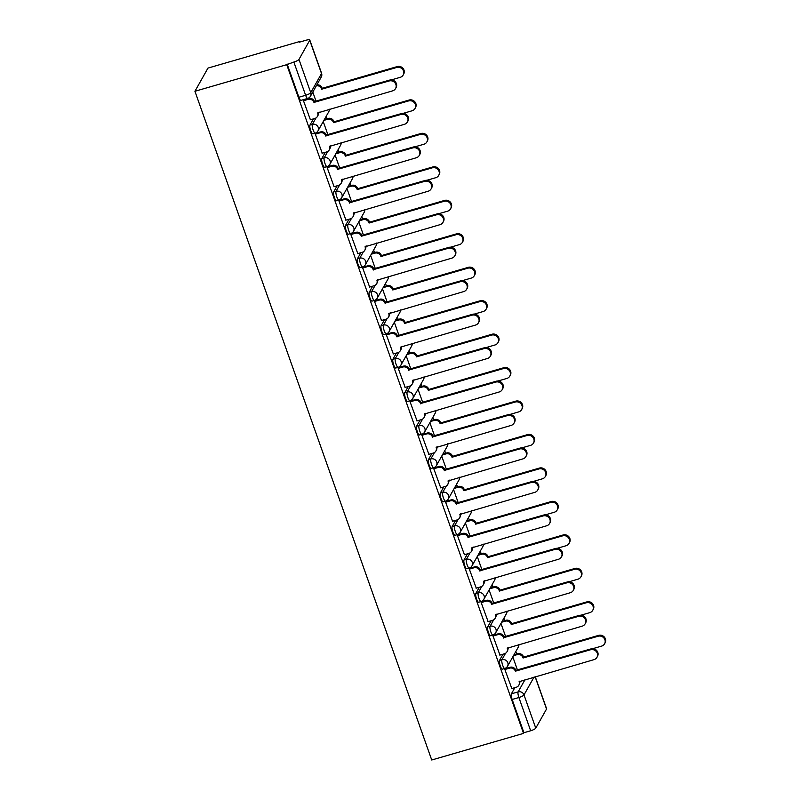 <?xml version="1.0" encoding="UTF-8"?>
<svg xmlns="http://www.w3.org/2000/svg" width="800" height="800" viewBox="0 0 800 800"><rect width="100%" height="100%" fill="white"/><g stroke="black" fill="none" stroke-linecap="round" stroke-linejoin="round"><path stroke-width="1.2" d="M503.02 654.19L499.54 660.37A4.67 1.14 73.8 0 0 500.3 666.02A4.67 1.14 73.8 0 0 502.36 669.15L504.75 668.46A4.67 1.14 -106.2 0 1 502.69 665.32A4.67 1.14 -106.2 0 1 501.93 659.68L505.53 653.29M491.17 620.74L487.69 626.92A4.67 1.14 73.8 0 0 488.45 632.56A4.67 1.14 73.8 0 0 490.51 635.69L492.91 635A4.67 1.14 -106.2 0 1 490.84 631.87A4.67 1.14 -106.2 0 1 490.09 626.22L493.68 619.84M479.32 587.28L475.84 593.46A4.67 1.14 73.8 0 0 476.6 599.1A4.67 1.14 73.8 0 0 478.66 602.24L481.06 601.54A4.67 1.14 -106.2 0 1 479 598.41A4.67 1.14 -106.2 0 1 478.24 592.77L481.83 586.38M467.47 553.82L464 560A4.67 1.14 73.8 0 0 464.76 565.64A4.67 1.14 73.8 0 0 466.82 568.78L469.21 568.08A4.67 1.14 -106.2 0 1 467.15 564.95A4.67 1.14 -106.2 0 1 466.39 559.31L469.98 552.92M455.63 520.36L452.15 526.55A4.67 1.14 73.8 0 0 452.91 532.19A4.67 1.14 73.8 0 0 454.97 535.32L457.36 534.63A4.67 1.14 -106.2 0 1 455.3 531.49A4.67 1.14 -106.2 0 1 454.54 525.85L458.14 519.46M443.78 486.91L440.3 493.09A4.67 1.14 73.8 0 0 441.06 498.73A4.67 1.14 73.8 0 0 443.12 501.86L445.51 501.17A4.67 1.14 -106.2 0 1 443.45 498.04A4.67 1.14 -106.2 0 1 442.69 492.39L446.29 486.01M431.93 453.45L428.45 459.63A4.67 1.14 73.8 0 0 429.21 465.27A4.67 1.14 73.8 0 0 431.27 468.41L433.67 467.71A4.67 1.14 -106.2 0 1 431.6 464.58A4.67 1.14 -106.2 0 1 430.85 458.94L434.44 452.55M420.08 419.99L416.61 426.17A4.67 1.14 73.8 0 0 417.36 431.82A4.67 1.14 73.8 0 0 419.42 434.95L421.82 434.26A4.67 1.14 -106.2 0 1 419.76 431.12A4.67 1.14 -106.2 0 1 419 425.48L422.59 419.09M408.24 386.54L404.76 392.72A4.67 1.14 73.8 0 0 405.52 398.36A4.67 1.14 73.8 0 0 407.58 401.49L409.97 400.8A4.67 1.14 -106.2 0 1 407.91 397.66A4.67 1.14 -106.2 0 1 407.15 392.02L410.75 385.63M396.39 353.08L392.91 359.26A4.67 1.14 73.8 0 0 393.67 364.9A4.67 1.14 73.8 0 0 395.73 368.03L398.12 367.34A4.67 1.14 -106.2 0 1 396.06 364.21A4.67 1.14 -106.2 0 1 395.3 358.57L398.9 352.18M384.54 319.62L381.06 325.8A4.67 1.14 73.8 0 0 381.82 331.44A4.67 1.14 73.8 0 0 383.88 334.58L386.27 333.88A4.67 1.14 -106.2 0 1 384.21 330.75A4.67 1.14 -106.2 0 1 383.46 325.11L387.05 318.72M372.69 286.16L369.21 292.34A4.67 1.14 73.8 0 0 369.97 297.99A4.67 1.14 73.8 0 0 372.03 301.12L374.43 300.43A4.67 1.14 -106.2 0 1 372.37 297.29A4.67 1.14 -106.2 0 1 371.61 291.65L375.2 285.26M360.84 252.71L357.37 258.89A4.67 1.14 73.8 0 0 358.12 264.53A4.67 1.14 73.8 0 0 360.19 267.66L362.58 266.97A4.67 1.14 -106.2 0 1 360.52 263.83A4.67 1.14 -106.2 0 1 359.76 258.19L363.35 251.8M349 219.25L345.52 225.43A4.67 1.14 73.8 0 0 346.28 231.07A4.67 1.14 73.8 0 0 348.34 234.21L350.73 233.51A4.67 1.14 -106.2 0 1 348.67 230.38A4.67 1.14 -106.2 0 1 347.91 224.74L351.51 218.35M337.15 185.79L333.67 191.97A4.67 1.14 73.8 0 0 334.43 197.61A4.67 1.14 73.8 0 0 336.49 200.75L338.88 200.05A4.67 1.14 -106.2 0 1 336.82 196.92A4.67 1.14 -106.2 0 1 336.06 191.28L339.66 184.89M325.3 152.33L321.82 158.51A4.67 1.14 73.8 0 0 322.58 164.16A4.67 1.14 73.8 0 0 324.64 167.29L327.03 166.6A4.67 1.14 -106.2 0 1 324.97 163.46A4.67 1.14 -106.2 0 1 324.22 157.82L327.81 151.43M313.45 118.88L309.97 125.06A4.67 1.14 73.8 0 0 310.73 130.7A4.67 1.14 73.8 0 0 312.79 133.83L315.19 133.14A4.67 1.14 -106.2 0 1 313.13 130.01A4.67 1.14 -106.2 0 1 312.37 124.36L315.96 117.98M516.69 654.02L515.81 651.53M504.84 620.57L503.96 618.08M493 587.11L492.11 584.62M481.15 553.65L480.27 551.16M469.3 520.19L468.42 517.7M457.45 486.74L456.57 484.25M445.6 453.28L444.72 450.79M433.76 419.82L432.88 417.33M421.91 386.36L421.03 383.88M410.06 352.91L409.18 350.42M398.21 319.45L397.33 316.96M386.37 285.99L385.48 283.5M374.52 252.54L373.64 250.05M362.67 219.08L361.79 216.59M350.82 185.62L349.94 183.13M338.97 152.16L338.09 149.67M327.13 118.71L326.24 116.22M299.96 42L299.78 41.49L207.97 68.09L194.93 91.28L286.73 64.67L523.54 733.39L431.73 760L194.93 91.28M535.24 676.66L546.59 708.72A4.67 1.05 160.5 0 1 546.54 709.02L535.77 728.15A4.67 1.05 160.5 0 1 530.66 730.76L523.92 732.72L512.15 699.47A4.67 1.14 -106.2 0 1 511.39 693.83L514.87 687.65M523.92 732.72L523.54 733.39M309.73 40.3L298.97 59.43L310.74 92.67L321.51 73.54L309.73 40.3A4.67 1.05 -19.5 0 0 309.79 40A4.67 1.05 -19.5 0 0 306.14 40.21L299.4 42.16L299.78 41.49M287.11 64L298.89 97.24A4.67 1.14 73.8 0 0 300.95 100.38L307.69 98.42A4.67 1.14 -106.2 0 1 305.63 95.29L293.86 62.04L286.73 64.67M293.86 62.04A4.67 1.05 -19.5 0 0 298.97 59.43M304.07 99.81L303.45 100.67L310.4 119.76M315.92 133.27L315.29 134.13L322.25 153.22M327.77 166.73L327.14 167.58L334.09 186.68M339.62 200.18L338.99 201.04L345.94 220.13M351.46 233.64L350.84 234.5L357.79 253.59M363.31 267.1L362.68 267.96L369.64 287.05M375.16 300.56L374.53 301.41L381.49 320.51M387.01 334.01L386.38 334.87L393.33 353.96M398.86 367.47L398.23 368.33L405.18 387.42M410.7 400.93L410.08 401.78L417.03 420.88M422.55 434.39L421.92 435.24L428.88 454.34M434.4 467.84L433.77 468.7L440.72 487.79M446.25 501.3L445.62 502.16L452.57 521.25M458.09 534.76L457.47 535.61L464.42 554.71M469.94 568.22L469.32 569.07L476.27 588.16M481.79 601.67L481.16 602.53L488.12 621.62M493.64 635.13L493.01 635.99L499.96 655.08M505.49 668.59L504.86 669.44L511.81 688.54M312.8 92.07L316.1 101.41M323.24 121.56L327.95 134.87M335.09 155.01L339.8 168.32M346.93 188.47L351.65 201.78M358.78 221.93L363.5 235.24M370.63 255.39L375.34 268.7M382.48 288.84L387.19 302.15M394.33 322.3L399.04 335.61M406.17 355.76L410.89 369.07M418.02 389.22L422.74 402.53M429.87 422.67L434.58 435.98M441.72 456.13L446.43 469.44M453.57 489.59L458.28 502.9M465.41 523.05L470.13 536.36M477.26 556.5L481.97 569.81M489.11 589.96L493.82 603.27M500.96 623.42L505.67 636.73M512.8 656.87L517.52 670.18M310.22 119.81L314.85 118.47A4.67 4.41 -150.6 0 0 317.68 112.92L392.62 90.85A5.37 5.07 -150.6 0 0 394.9 82.76A5.37 5.07 -150.6 0 0 389.13 80.98L313.96 102.41A4.67 4.41 -150.6 0 0 308.09 99.38L308.58 98.51A4.67 4.41 29.4 0 1 314.45 101.53L389.62 80.1A5.37 5.07 29.4 0 1 396.05 87.67L395.56 88.55M303.9 99.86L308.58 98.51M318.28 112.39A4.67 4.41 29.4 0 1 317.9 115.59L317.4 116.47M303.47 100.72L308.09 99.38M314.07 102.73L314.57 101.86M316.87 84.84A4.67 4.41 29.4 0 1 322.06 88.01L321.57 88.89A4.67 4.41 -150.6 0 0 316.37 85.72M391.35 79.9L400.23 77.33A5.37 5.07 -150.6 0 0 402.51 69.24A5.37 5.07 -150.6 0 0 396.74 67.46L321.68 89.21M322.18 88.33L397.23 66.58A5.37 5.07 29.4 0 1 403.66 74.15L403.17 75.03M322.07 153.27L326.7 151.93A4.67 4.41 -150.6 0 0 329.53 146.38L404.47 124.3A5.37 5.07 -150.6 0 0 406.75 116.22A5.37 5.07 -150.6 0 0 400.98 114.44L325.81 135.87A4.67 4.41 -150.6 0 0 319.94 132.84L320.43 131.96A4.67 4.41 29.4 0 1 326.3 134.99L401.47 113.56A5.37 5.07 29.4 0 1 407.9 121.13L407.41 122.01M315.75 133.32L320.43 131.96M330.13 145.85A4.67 4.41 29.4 0 1 329.74 149.05L329.25 149.93M315.31 134.18L319.94 132.84M325.92 136.19L326.42 135.31M333.92 186.73L338.55 185.39A4.67 4.41 -150.6 0 0 341.38 179.84L416.32 157.76A5.37 5.07 -150.6 0 0 418.59 149.68A5.37 5.07 -150.6 0 0 412.82 147.9L337.66 169.33A4.67 4.41 -150.6 0 0 331.79 166.3L332.28 165.42A4.67 4.41 29.4 0 1 338.15 168.45L413.32 147.02A5.37 5.07 29.4 0 1 419.75 154.58L419.25 155.46M327.59 166.78L332.28 165.42M341.98 179.31A4.67 4.41 29.4 0 1 341.59 182.51L341.1 183.39M327.16 167.64L331.79 166.3M337.77 169.65L338.26 168.77M324.4 119.5L328.04 118.44A4.67 4.41 29.4 0 1 333.91 121.47L333.42 122.35A4.67 4.41 -150.6 0 0 327.55 119.32L323.9 120.38M403.2 113.36L412.08 110.78A5.37 5.07 -150.6 0 0 414.35 102.7A5.37 5.07 -150.6 0 0 408.59 100.92L333.53 122.67M334.02 121.79L409.08 100.04A5.37 5.07 29.4 0 1 415.51 107.61L415.01 108.48M336.25 152.95L339.89 151.9A4.67 4.41 29.4 0 1 345.76 154.93L345.26 155.81A4.67 4.41 -150.6 0 0 339.39 152.78L335.75 153.83M415.05 146.81L423.93 144.24A5.37 5.07 -150.6 0 0 426.2 136.16A5.37 5.07 -150.6 0 0 420.43 134.37L345.38 156.13M345.87 155.25L420.93 133.5A5.37 5.07 29.4 0 1 427.36 141.06L426.86 141.94M345.77 220.18L350.39 218.84A4.67 4.41 -150.6 0 0 353.23 213.29L428.17 191.22A5.37 5.07 -150.6 0 0 430.44 183.14A5.37 5.07 -150.6 0 0 424.67 181.35L349.5 202.78A4.67 4.41 -150.6 0 0 343.63 199.76L344.13 198.88A4.67 4.41 29.4 0 1 350 201.91L425.17 180.47A5.37 5.07 29.4 0 1 431.6 188.04L431.1 188.92M339.44 200.24L344.13 198.88M353.83 212.76A4.67 4.41 29.4 0 1 353.44 215.97L352.94 216.84M339.01 201.1L343.63 199.76M349.62 203.11L350.11 202.23M357.62 253.64L362.24 252.3A4.67 4.41 -150.6 0 0 365.07 246.75L440.01 224.68A5.37 5.07 -150.6 0 0 442.29 216.59A5.37 5.07 -150.6 0 0 436.52 214.81L361.35 236.24A4.67 4.41 -150.6 0 0 355.48 233.21L355.98 232.33A4.67 4.41 29.4 0 1 361.85 235.36L437.02 213.93A5.37 5.07 29.4 0 1 443.44 221.5L442.95 222.38M351.29 233.69L355.98 232.33M365.68 246.22A4.67 4.41 29.4 0 1 365.29 249.42L364.79 250.3M350.86 234.55L355.48 233.21M361.47 236.56L361.96 235.68M369.46 287.1L374.09 285.76A4.67 4.41 -150.6 0 0 376.92 280.21L451.86 258.13A5.37 5.07 -150.6 0 0 454.14 250.05A5.37 5.07 -150.6 0 0 448.37 248.27L373.2 269.7A4.67 4.41 -150.6 0 0 367.33 266.67L367.82 265.79A4.67 4.41 29.4 0 1 373.69 268.82L448.86 247.39A5.37 5.07 29.4 0 1 455.29 254.96L454.8 255.84M363.14 267.15L367.82 265.79M377.52 279.68A4.67 4.41 29.4 0 1 377.14 282.88L376.64 283.76M362.7 268.01L367.33 266.67M373.31 270.02L373.81 269.14M348.09 186.41L351.74 185.36A4.67 4.41 29.4 0 1 357.61 188.38L357.11 189.26A4.67 4.41 -150.6 0 0 351.24 186.23L347.6 187.29M426.89 180.27L435.77 177.7A5.37 5.07 -150.6 0 0 438.05 169.61A5.37 5.07 -150.6 0 0 432.28 167.83L357.23 189.58M357.72 188.71L432.78 166.95A5.37 5.07 29.4 0 1 439.2 174.52L438.71 175.4M359.94 219.87L363.58 218.81A4.67 4.41 29.4 0 1 369.45 221.84L368.96 222.72A4.67 4.41 -150.6 0 0 363.09 219.69L359.45 220.75M438.74 213.73L447.62 211.16A5.37 5.07 -150.6 0 0 449.9 203.07A5.37 5.07 -150.6 0 0 444.13 201.29L369.07 223.04M369.57 222.16L444.62 200.41A5.37 5.07 29.4 0 1 451.05 207.98L450.56 208.86M371.79 253.33L375.43 252.27A4.67 4.41 29.4 0 1 381.3 255.3L380.81 256.18A4.67 4.41 -150.6 0 0 374.94 253.15L371.3 254.2M450.59 247.19L459.47 244.61A5.37 5.07 -150.6 0 0 461.74 236.53A5.37 5.07 -150.6 0 0 455.98 234.75L380.92 256.5M381.42 255.62L456.47 233.87A5.37 5.07 29.4 0 1 462.9 241.43L462.4 242.31M381.31 320.56L385.94 319.22A4.67 4.41 -150.6 0 0 388.77 313.67L463.71 291.59A5.37 5.07 -150.6 0 0 465.98 283.51A5.37 5.07 -150.6 0 0 460.22 281.73L385.05 303.16A4.67 4.41 -150.6 0 0 379.18 300.13L379.67 299.25A4.67 4.41 29.4 0 1 385.54 302.28L460.71 280.85A5.37 5.07 29.4 0 1 467.14 288.41L466.64 289.29M374.99 300.61L379.67 299.25M389.37 313.14A4.67 4.41 29.4 0 1 388.98 316.34L388.49 317.22M374.55 301.47L379.18 300.13M385.16 303.48L385.66 302.6M383.64 286.78L387.28 285.73A4.67 4.41 29.4 0 1 393.15 288.76L392.66 289.63A4.67 4.41 -150.6 0 0 386.79 286.61L383.14 287.66M462.44 280.64L471.32 278.07A5.37 5.07 -150.6 0 0 473.59 269.99A5.37 5.07 -150.6 0 0 467.82 268.2L392.77 289.96M393.26 289.08L468.32 267.33A5.37 5.07 29.4 0 1 474.75 274.89L474.25 275.77M393.16 354.01L397.78 352.67A4.67 4.41 -150.6 0 0 400.62 347.12L475.56 325.05A5.37 5.07 -150.6 0 0 477.83 316.97A5.37 5.07 -150.6 0 0 472.06 315.18L396.9 336.61A4.67 4.41 -150.6 0 0 391.03 333.59L391.52 332.71A4.67 4.41 29.4 0 1 397.39 335.73L472.56 314.3A5.37 5.07 29.4 0 1 478.99 321.87L478.49 322.75M386.83 334.06L391.52 332.71M401.22 346.59A4.67 4.41 29.4 0 1 400.83 349.8L400.34 350.67M386.4 334.93L391.03 333.59M397.01 336.94L397.5 336.06M395.49 320.24L399.13 319.18A4.67 4.41 29.4 0 1 405 322.21L404.5 323.09A4.67 4.41 -150.6 0 0 398.63 320.06L394.99 321.12M474.29 314.1L483.17 311.53A5.37 5.07 -150.6 0 0 485.44 303.44A5.37 5.07 -150.6 0 0 479.67 301.66L404.62 323.41M405.11 322.53L480.17 300.78A5.37 5.07 29.4 0 1 486.6 308.35L486.1 309.23M405.01 387.47L409.63 386.13A4.67 4.41 -150.6 0 0 412.46 380.58L487.41 358.51A5.37 5.07 -150.6 0 0 489.68 350.42A5.37 5.07 -150.6 0 0 483.91 348.64L408.74 370.07A4.67 4.41 -150.6 0 0 402.87 367.04L403.37 366.16A4.67 4.41 29.4 0 1 409.24 369.19L484.41 347.76A5.37 5.07 29.4 0 1 490.83 355.33L490.34 356.21M398.68 367.52L403.37 366.16M413.07 380.05A4.67 4.41 29.4 0 1 412.68 383.25L412.18 384.13M398.25 368.38L402.87 367.04M408.86 370.39L409.35 369.51M407.33 353.7L410.98 352.64A4.67 4.41 29.4 0 1 416.85 355.67L416.35 356.55A4.67 4.41 -150.6 0 0 410.48 353.52L406.84 354.58M486.13 347.56L495.01 344.98A5.37 5.07 -150.6 0 0 497.29 336.9A5.37 5.07 -150.6 0 0 491.52 335.12L416.47 356.87M416.96 355.99L492.01 334.24A5.37 5.07 29.4 0 1 498.44 341.81L497.95 342.69M416.86 420.93L421.48 419.59A4.67 4.41 -150.6 0 0 424.31 414.04L499.25 391.96A5.37 5.07 -150.6 0 0 501.53 383.88A5.37 5.07 -150.6 0 0 495.76 382.1L420.59 403.53A4.67 4.41 -150.6 0 0 414.72 400.5L415.22 399.62A4.67 4.41 29.4 0 1 421.09 402.65L496.25 381.22A5.37 5.07 29.4 0 1 502.68 388.79L502.19 389.66M410.53 400.98L415.22 399.62M424.92 413.51A4.67 4.41 29.4 0 1 424.53 416.71L424.03 417.59M410.1 401.84L414.72 400.5M420.7 403.85L421.2 402.97M419.18 387.16L422.82 386.1A4.67 4.41 29.4 0 1 428.69 389.13L428.2 390.01A4.67 4.41 -150.6 0 0 422.33 386.98L418.69 388.03M497.98 381.02L506.86 378.44A5.37 5.07 -150.6 0 0 509.14 370.36A5.37 5.07 -150.6 0 0 503.37 368.58L428.31 390.33M428.81 389.45L503.86 367.7A5.37 5.07 29.4 0 1 510.29 375.26L509.8 376.14M428.7 454.39L433.33 453.05A4.67 4.41 -150.6 0 0 436.16 447.49L511.1 425.42A5.37 5.07 -150.6 0 0 513.38 417.34A5.37 5.07 -150.6 0 0 507.61 415.55L432.44 436.99A4.67 4.41 -150.6 0 0 426.57 433.96L427.06 433.08A4.67 4.41 29.4 0 1 432.93 436.11L508.1 414.68A5.37 5.07 29.4 0 1 514.53 422.24L514.04 423.12M422.38 434.44L427.06 433.08M436.76 446.97A4.67 4.41 29.4 0 1 436.37 450.17L435.88 451.05M421.94 435.3L426.57 433.96M432.55 437.31L433.05 436.43M431.03 420.61L434.67 419.56A4.67 4.41 29.4 0 1 440.54 422.59L440.05 423.46A4.67 4.41 -150.6 0 0 434.18 420.44L430.53 421.49M509.83 414.47L518.71 411.9A5.37 5.07 -150.6 0 0 520.98 403.82A5.37 5.07 -150.6 0 0 515.22 402.03L440.16 423.79M440.66 422.91L515.71 401.15A5.37 5.07 29.4 0 1 522.14 408.72L521.64 409.6M440.55 487.84L445.18 486.5A4.67 4.41 -150.6 0 0 448.01 480.95L522.95 458.88A5.37 5.07 -150.6 0 0 525.22 450.8A5.37 5.07 -150.6 0 0 519.46 449.01L444.29 470.44A4.67 4.41 -150.6 0 0 438.42 467.41L438.91 466.54A4.67 4.41 29.4 0 1 444.78 469.56L519.95 448.13A5.37 5.07 29.4 0 1 526.38 455.7L525.88 456.58M434.23 467.89L438.91 466.54M448.61 480.42A4.67 4.41 29.4 0 1 448.22 483.62L447.73 484.5M433.79 468.75L438.42 467.41M444.4 470.76L444.9 469.89M442.88 454.07L446.52 453.01A4.67 4.41 29.4 0 1 452.39 456.04L451.89 456.92A4.67 4.41 -150.6 0 0 446.02 453.89L442.38 454.95M521.68 447.93L530.56 445.36A5.37 5.07 -150.6 0 0 532.83 437.27A5.37 5.07 -150.6 0 0 527.06 435.49L452.01 457.24M452.5 456.36L527.56 434.61A5.37 5.07 29.4 0 1 533.99 442.18L533.49 443.06M452.4 521.3L457.02 519.96A4.67 4.41 -150.6 0 0 459.86 514.41L534.8 492.34A5.37 5.07 -150.6 0 0 537.07 484.25A5.37 5.07 -150.6 0 0 531.3 482.47L456.13 503.9A4.67 4.41 -150.6 0 0 450.26 500.87L450.76 499.99A4.67 4.41 29.4 0 1 456.63 503.02L531.8 481.59A5.37 5.07 29.4 0 1 538.23 489.16L537.73 490.04M446.07 501.35L450.76 499.99M460.46 513.88A4.67 4.41 29.4 0 1 460.07 517.08L459.58 517.96M445.64 502.21L450.26 500.87M456.25 504.22L456.74 503.34M454.73 487.53L458.37 486.47A4.67 4.41 29.4 0 1 464.24 489.5L463.74 490.38A4.67 4.41 -150.6 0 0 457.87 487.35L454.23 488.41M533.52 481.39L542.41 478.81A5.37 5.07 -150.6 0 0 544.68 470.73A5.37 5.07 -150.6 0 0 538.91 468.95L463.86 490.7M464.35 489.82L539.41 468.07A5.37 5.07 29.4 0 1 545.83 475.64L545.34 476.51M464.25 554.76L468.87 553.42A4.67 4.41 -150.6 0 0 471.7 547.87L546.65 525.79A5.37 5.07 -150.6 0 0 548.92 517.71A5.37 5.07 -150.6 0 0 543.15 515.93L467.98 537.36A4.67 4.41 -150.6 0 0 462.11 534.33L462.61 533.45A4.67 4.41 29.4 0 1 468.48 536.48L543.65 515.05A5.37 5.07 29.4 0 1 550.07 522.61L549.58 523.49M457.92 534.81L462.61 533.45M472.31 547.34A4.67 4.41 29.4 0 1 471.92 550.54L471.42 551.42M457.49 535.67L462.11 534.33M468.1 537.68L468.59 536.8M466.57 520.98L470.22 519.93A4.67 4.41 29.4 0 1 476.09 522.96L475.59 523.84A4.67 4.41 -150.6 0 0 469.72 520.81L466.08 521.86M545.37 514.84L554.25 512.27A5.37 5.07 -150.6 0 0 556.53 504.19A5.37 5.07 -150.6 0 0 550.76 502.41L475.7 524.16M476.2 523.28L551.25 501.53A5.37 5.07 29.4 0 1 557.68 509.09L557.19 509.97M476.09 588.21L480.72 586.87A4.67 4.41 -150.6 0 0 483.55 581.32L558.49 559.25A5.37 5.07 -150.6 0 0 560.77 551.17A5.37 5.07 -150.6 0 0 555 549.38L479.83 570.82A4.67 4.41 -150.6 0 0 473.96 567.79L474.45 566.91A4.67 4.41 29.4 0 1 480.32 569.94L555.49 548.51A5.37 5.07 29.4 0 1 561.92 556.07L561.43 556.95M469.77 568.27L474.45 566.91M484.15 580.79A4.67 4.41 29.4 0 1 483.77 584L483.27 584.88M469.34 569.13L473.96 567.79M479.94 571.14L480.44 570.26M478.42 554.44L482.06 553.39A4.67 4.41 29.4 0 1 487.93 556.41L487.44 557.29A4.67 4.41 -150.6 0 0 481.57 554.27L477.93 555.32M557.22 548.3L566.1 545.73A5.37 5.07 -150.6 0 0 568.38 537.65A5.37 5.07 -150.6 0 0 562.61 535.86L487.55 557.62M488.05 556.74L563.1 534.98A5.37 5.07 29.4 0 1 569.53 542.55L569.04 543.43M487.94 621.67L492.57 620.33A4.67 4.41 -150.6 0 0 495.4 614.78L570.34 592.71A5.37 5.07 -150.6 0 0 572.62 584.62A5.37 5.07 -150.6 0 0 566.85 582.84L491.68 604.27A4.67 4.41 -150.6 0 0 485.81 601.24L486.3 600.37A4.67 4.41 29.4 0 1 492.17 603.39L567.34 581.96A5.37 5.07 29.4 0 1 573.77 589.53L573.28 590.41M481.62 601.72L486.3 600.37M496 614.25A4.67 4.41 29.4 0 1 495.61 617.45L495.12 618.33M481.18 602.58L485.81 601.24M491.79 604.59L492.29 603.72M490.27 587.9L493.91 586.84A4.67 4.41 29.4 0 1 499.78 589.87L499.29 590.75A4.67 4.41 -150.6 0 0 493.42 587.72L489.77 588.78M569.07 581.76L577.95 579.19A5.37 5.07 -150.6 0 0 580.22 571.1A5.37 5.07 -150.6 0 0 574.46 569.32L499.4 591.07M499.89 590.19L574.95 568.44A5.37 5.07 29.4 0 1 581.38 576.01L580.88 576.89M499.79 655.13L504.42 653.79A4.67 4.41 -150.6 0 0 507.25 648.24L582.19 626.16A5.37 5.07 -150.6 0 0 584.46 618.08A5.37 5.07 -150.6 0 0 578.7 616.3L503.53 637.73A4.67 4.41 -150.6 0 0 497.66 634.7L498.15 633.82A4.67 4.41 29.4 0 1 504.02 636.85L579.19 615.42A5.37 5.07 29.4 0 1 585.62 622.99L585.12 623.87M493.46 635.18L498.15 633.82M507.85 647.71A4.67 4.41 29.4 0 1 507.46 650.91L506.97 651.79M493.03 636.04L497.66 634.7M503.64 638.05L504.13 637.17M502.12 621.36L505.76 620.3A4.67 4.41 29.4 0 1 511.63 623.33L511.13 624.21A4.67 4.41 -150.6 0 0 505.26 621.18L501.62 622.24M580.92 615.22L589.8 612.64A5.37 5.07 -150.6 0 0 592.07 604.56A5.37 5.07 -150.6 0 0 586.3 602.78L511.25 624.53M511.74 623.65L586.8 601.9A5.37 5.07 29.4 0 1 593.23 609.47L592.73 610.34M511.64 688.59L516.26 687.25A4.67 4.41 -150.6 0 0 519.1 681.7L594.04 659.62A5.37 5.07 -150.6 0 0 596.31 651.54A5.37 5.07 -150.6 0 0 590.54 649.76L515.37 671.19A4.67 4.41 -150.6 0 0 509.5 668.16L510 667.28A4.67 4.41 29.4 0 1 515.87 670.31L591.04 648.88A5.37 5.07 29.4 0 1 597.47 656.44L596.97 657.32M505.31 668.64L510 667.28M519.7 681.17A4.67 4.41 29.4 0 1 519.31 684.37L518.82 685.25M504.88 669.5L509.5 668.16M515.49 671.51L515.98 670.63M513.96 654.81L517.61 653.76A4.67 4.41 29.4 0 1 523.48 656.79L522.98 657.67A4.67 4.41 -150.6 0 0 517.11 654.64L513.47 655.69M592.76 648.67L601.64 646.1A5.37 5.07 -150.6 0 0 603.92 638.02A5.37 5.07 -150.6 0 0 598.15 636.23L523.1 657.99M523.59 657.11L598.65 635.36A5.37 5.07 29.4 0 1 605.07 642.92L604.58 643.8M499.54 660.37L501.93 659.68A4.67 4.41 29.4 0 1 507.8 662.71A4.67 4.41 -150.6 0 1 507.52 666.26L518.29 647.13A4.67 4.41 -150.6 0 0 518.8 644.54M487.69 626.92L490.09 626.22A4.67 4.41 29.4 0 1 495.96 629.25A4.67 4.41 -150.6 0 1 495.68 632.8L506.44 613.67A4.67 4.41 -150.6 0 0 506.95 611.08M475.84 593.46L478.24 592.77A4.67 4.41 29.4 0 1 484.11 595.79A4.67 4.41 -150.6 0 1 483.83 599.35L494.59 580.21A4.67 4.41 -150.6 0 0 495.1 577.62M464 560L466.39 559.31A4.67 4.41 29.4 0 1 472.26 562.34A4.67 4.41 -150.6 0 1 471.98 565.89L482.75 546.76A4.67 4.41 -150.6 0 0 483.25 544.17M452.15 526.55L454.54 525.85A4.67 4.41 29.4 0 1 460.41 528.88A4.67 4.41 -150.6 0 1 460.13 532.43L470.9 513.3A4.67 4.41 -150.6 0 0 471.4 510.71M440.3 493.09L442.69 492.39A4.67 4.41 29.4 0 1 448.56 495.42A4.67 4.41 -150.6 0 1 448.28 498.97L459.05 479.84A4.67 4.41 -150.6 0 0 459.56 477.25M428.45 459.63L430.85 458.94A4.67 4.41 29.4 0 1 436.72 461.97A4.67 4.41 -150.6 0 1 436.44 465.52L447.2 446.38A4.67 4.41 -150.6 0 0 447.71 443.79M416.61 426.17L419 425.48A4.67 4.41 29.4 0 1 424.87 428.51A4.67 4.41 -150.6 0 1 424.59 432.06L435.35 412.93A4.67 4.41 -150.6 0 0 435.86 410.34M404.76 392.72L407.15 392.02A4.67 4.41 29.4 0 1 413.02 395.05A4.67 4.41 -150.6 0 1 412.74 398.6L423.51 379.47A4.67 4.41 -150.6 0 0 424.01 376.88M392.91 359.26L395.3 358.57A4.67 4.41 29.4 0 1 401.17 361.59A4.67 4.41 -150.6 0 1 400.89 365.15L411.66 346.01A4.67 4.41 -150.6 0 0 412.16 343.42M381.06 325.8L383.46 325.11A4.67 4.41 29.4 0 1 389.33 328.14A4.67 4.41 -150.6 0 1 389.04 331.69L399.81 312.55A4.67 4.41 -150.6 0 0 400.32 309.96M369.21 292.34L371.61 291.65A4.67 4.41 29.4 0 1 377.48 294.68A4.67 4.41 -150.6 0 1 377.2 298.23L387.96 279.1A4.67 4.41 -150.6 0 0 388.47 276.51M357.37 258.89L359.76 258.19A4.67 4.41 29.4 0 1 365.63 261.22A4.67 4.41 -150.6 0 1 365.35 264.77L376.11 245.64A4.67 4.41 -150.6 0 0 376.62 243.05M345.52 225.43L347.91 224.74A4.67 4.41 29.4 0 1 353.78 227.76A4.67 4.41 -150.6 0 1 353.5 231.32L364.27 212.18A4.67 4.41 -150.6 0 0 364.77 209.59M333.67 191.97L336.06 191.28A4.67 4.41 29.4 0 1 341.93 194.31A4.67 4.41 -150.6 0 1 341.65 197.86L352.42 178.73A4.67 4.41 -150.6 0 0 352.92 176.13M321.82 158.51L324.22 157.82A4.67 4.41 29.4 0 1 330.09 160.85A4.67 4.41 -150.6 0 1 329.81 164.4L340.57 145.27A4.67 4.41 -150.6 0 0 341.08 142.68M309.97 125.06L312.37 124.36A4.67 4.41 29.4 0 1 318.24 127.39A4.67 4.41 -150.6 0 1 317.96 130.94L328.72 111.81A4.67 4.41 -150.6 0 0 329.23 109.22M511.39 693.83L518.13 691.88L525.03 679.62M534.08 677L524 694.91L535.77 728.15M546.54 709.02L535.1 676.7M508 648.9L508.83 647.43M496.15 615.44L496.98 613.97M484.3 581.99L485.13 580.51M472.46 548.53L473.29 547.05M460.61 515.07L461.44 513.6M448.76 481.61L449.59 480.14M436.91 448.16L437.74 446.68M425.06 414.7L425.89 413.22M413.22 381.24L414.05 379.77M401.37 347.79L402.2 346.31M389.52 314.33L390.35 312.85M377.67 280.87L378.5 279.39M365.82 247.41L366.66 245.94M353.98 213.96L354.81 212.48M342.13 180.5L342.96 179.02M330.28 147.04L331.11 145.57M318.43 113.58L319.26 112.11M298.89 97.24L305.63 95.29A4.67 1.05 160.5 0 0 310.74 92.67A4.67 4.41 29.4 0 1 310.46 96.23L321.23 77.09A4.67 4.67 0 0 0 321.56 73.24L309.79 40M512.15 699.47L518.89 697.52A4.67 1.14 -106.2 0 1 518.13 691.88A4.67 4.41 -150.6 0 1 524 694.91A4.67 1.05 160.5 0 1 518.89 697.52L530.66 730.76M321.56 73.24A4.67 1.05 -19.5 0 1 321.51 73.54A4.67 4.41 29.4 0 1 321.23 77.09M313.96 102.41L314.45 101.53M389.13 80.98L389.62 80.1M322.06 88.01L321.57 88.89M397.23 66.58L396.74 67.46M325.81 135.87L326.3 134.99M400.98 114.44L401.47 113.56M337.66 169.33L338.15 168.45M412.82 147.9L413.32 147.02M333.91 121.47L333.42 122.35M328.04 118.44L327.55 119.32M409.08 100.04L408.59 100.92M345.76 154.93L345.26 155.81M339.89 151.9L339.39 152.78M420.93 133.5L420.43 134.37M349.5 202.78L350 201.91M424.67 181.35L425.17 180.47M361.35 236.24L361.85 235.36M436.52 214.81L437.02 213.93M373.2 269.7L373.69 268.82M448.37 248.27L448.86 247.39M357.61 188.38L357.11 189.26M351.74 185.36L351.24 186.23M432.78 166.95L432.28 167.83M369.45 221.84L368.96 222.72M363.58 218.81L363.09 219.69M444.62 200.41L444.13 201.29M381.3 255.3L380.81 256.18M375.43 252.27L374.94 253.15M456.47 233.87L455.98 234.75M385.05 303.16L385.54 302.28M460.22 281.73L460.71 280.85M393.15 288.76L392.66 289.63M387.28 285.73L386.79 286.61M468.32 267.33L467.82 268.2M396.9 336.61L397.39 335.73M472.06 315.18L472.56 314.3M405 322.21L404.5 323.09M399.13 319.18L398.63 320.06M480.17 300.78L479.67 301.66M408.74 370.07L409.24 369.19M483.91 348.64L484.41 347.76M416.85 355.67L416.35 356.55M410.98 352.64L410.48 353.52M492.01 334.24L491.52 335.12M420.59 403.53L421.09 402.65M495.76 382.1L496.25 381.22M428.69 389.13L428.2 390.01M422.82 386.1L422.33 386.98M503.86 367.7L503.37 368.58M432.44 436.99L432.93 436.11M507.61 415.55L508.1 414.68M440.54 422.59L440.05 423.46M434.67 419.56L434.18 420.44M515.71 401.15L515.22 402.03M444.29 470.44L444.78 469.56M519.46 449.01L519.95 448.13M452.39 456.04L451.89 456.92M446.52 453.01L446.02 453.89M527.56 434.61L527.06 435.49M456.13 503.9L456.63 503.02M531.3 482.47L531.8 481.59M464.24 489.5L463.74 490.38M458.37 486.47L457.87 487.35M539.41 468.07L538.91 468.95M467.98 537.36L468.48 536.48M543.15 515.93L543.65 515.05M476.09 522.96L475.59 523.84M470.22 519.93L469.72 520.81M551.25 501.53L550.76 502.41M479.83 570.82L480.32 569.94M555 549.38L555.49 548.51M487.93 556.41L487.44 557.29M482.06 553.39L481.57 554.27M563.1 534.98L562.61 535.86M491.68 604.27L492.17 603.39M566.85 582.84L567.34 581.96M499.78 589.87L499.29 590.75M493.91 586.84L493.42 587.72M574.95 568.44L574.46 569.32M503.53 637.73L504.02 636.85M578.7 616.3L579.19 615.42M511.63 623.33L511.13 624.21M505.76 620.3L505.26 621.18M586.8 601.9L586.3 602.78M515.37 671.19L515.87 670.31M590.54 649.76L591.04 648.88M523.48 656.79L522.98 657.67M517.61 653.76L517.11 654.64M598.65 635.36L598.15 636.23M328.72 111.81A4.67 4.67 0 0 0 329.31 109.2M315.19 133.14A4.67 4.67 0 0 0 317.96 130.94M340.57 145.27A4.67 4.67 0 0 0 341.16 142.65M327.03 166.6A4.67 4.67 0 0 0 329.81 164.4M352.42 178.73A4.67 4.67 0 0 0 353.01 176.11M338.88 200.05A4.67 4.67 0 0 0 341.65 197.86M364.27 212.18A4.67 4.67 0 0 0 364.86 209.57M350.73 233.51A4.67 4.67 0 0 0 353.5 231.32M376.11 245.64A4.67 4.67 0 0 0 376.7 243.03M362.58 266.97A4.67 4.67 0 0 0 365.35 264.77M387.96 279.1A4.67 4.67 0 0 0 388.55 276.48M374.43 300.43A4.67 4.67 0 0 0 377.2 298.23M399.81 312.55A4.67 4.67 0 0 0 400.4 309.94M386.27 333.88A4.67 4.67 0 0 0 389.04 331.69M411.66 346.01A4.67 4.67 0 0 0 412.25 343.4M398.12 367.34A4.67 4.67 0 0 0 400.89 365.15M423.51 379.47A4.67 4.67 0 0 0 424.09 376.85M409.97 400.8A4.67 4.67 0 0 0 412.74 398.6M435.35 412.93A4.67 4.67 0 0 0 435.94 410.31M421.82 434.26A4.67 4.67 0 0 0 424.59 432.06M447.2 446.38A4.67 4.67 0 0 0 447.79 443.77M433.67 467.71A4.67 4.67 0 0 0 436.44 465.52M459.05 479.84A4.67 4.67 0 0 0 459.64 477.23M445.51 501.17A4.67 4.67 0 0 0 448.28 498.97M470.9 513.3A4.67 4.67 0 0 0 471.49 510.68M457.36 534.63A4.67 4.67 0 0 0 460.13 532.43M482.75 546.76A4.67 4.67 0 0 0 483.33 544.14M469.21 568.08A4.67 4.67 0 0 0 471.98 565.89M494.59 580.21A4.67 4.67 0 0 0 495.18 577.6M481.06 601.54A4.67 4.67 0 0 0 483.83 599.35M506.44 613.67A4.67 4.67 0 0 0 507.03 611.06M492.91 635A4.67 4.67 0 0 0 495.68 632.8M518.29 647.13A4.67 4.67 0 0 0 518.88 644.51M504.75 668.46A4.67 4.67 0 0 0 507.52 666.26M307.69 98.42A4.67 4.67 0 0 0 310.46 96.23"/></g></svg>
